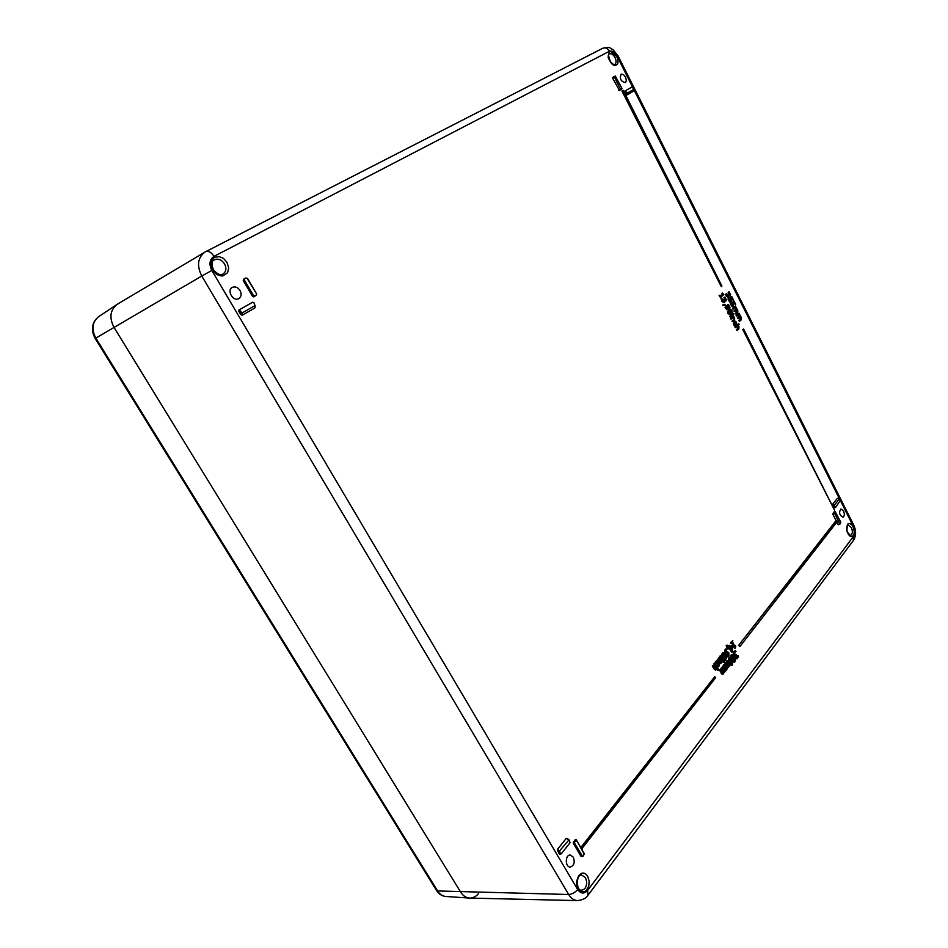 <?xml version="1.0" encoding="UTF-8"?>
<svg xmlns="http://www.w3.org/2000/svg" width="948" height="948" viewBox="0 0 948 948"><rect width="100%" height="100%" fill="white"/><g stroke="black" fill="none" stroke-linecap="round" stroke-linejoin="round"><path stroke-width="1.42" d="M724.296 660.009L725.35 660.756L724.296 660.009L725.078 657.071M723.715 657.971L722.103 656.881L721.57 654.855L723.028 652.828M730.553 316.988L729.605 316.407L732.531 314.096L732.923 314.866L730.553 316.988L730.161 316.205L732.531 314.096M729.296 310.423L730.043 309.368M731.512 313.207L730.92 313.326M730.043 314.736L728.064 313.575L727.59 311.856L728.479 310.553M732.46 314.12L733.314 313.326L733.752 314.203L733.314 313.326M728.301 297.328L726.251 296.143L725.599 294.283L726.606 293.69L725.599 294.283M727.969 296.404L727.649 294.318L728.55 293.809L729.711 294.97L730.031 294.259L729.142 291.735L730.624 294.627L730.15 295.788L729.036 295.16L728.846 297.127L727.863 297.198L726.156 294.081M729.403 294.947L728.147 292.328L729.142 291.735M730.967 319.109L730.576 318.327L733.491 316.004L734.664 318.125L734.499 320.377L732.958 321.751L732.567 320.981L734.368 319.144L733.29 317.319L730.967 319.109M732.958 321.751L732.01 321.171L733.811 319.334L732.923 317.651M730.315 301.061L729.522 298.063L731.69 296.44L733.385 299.805L731.726 297.553L730.884 298.288L731.264 301.725L730.233 301.843L728.526 298.833M733.017 300.137L731.275 297.956M730.671 301.962L729.676 302.045L727.981 299.035M736.335 324.572L735.02 322.19M736.24 323.884L736.489 322.794L735.304 322.036L734.724 324.394L735.707 325.508L734.7 326.112L733.835 324.927L733.349 323.09L734.7 321.325M732.638 305.671L731.844 302.673L734.013 301.049L735.707 304.403L734.048 302.163L733.207 302.898L733.586 306.334L732.555 306.453L730.861 303.455M735.34 304.735L733.586 302.554M732.994 306.571L732.01 306.654L730.304 303.656M735.316 327.712L734.925 326.941L738.753 323.766L739.144 324.536L737.971 325.614L739.002 326.716L738.836 328.968L737.307 330.366L736.916 329.584L738.705 327.735L737.639 325.922L735.316 327.712M737.307 330.366L736.359 329.774L738.148 327.925L737.271 326.242M732.934 309.19L732.543 308.42L735.447 306.133L737.84 310.707L737.663 312.828L736.122 314.215L735.731 313.433L737.366 310.837L736.537 310.032L734.807 311.608L734.416 310.826L736.217 309.024L735.245 307.436L732.934 309.19M736.122 314.215L735.174 313.634L736.975 311.833L736.193 310.363M734.807 311.608L733.859 311.027L735.672 309.226L734.878 307.756M735.044 655.85L733.705 655.056L733.242 653.243L733.776 651.572L735.518 650.684L736.004 651.572L734.795 652.188L734.807 654.44L735.506 655.092L736.335 654.404L736.975 657.711L738.054 655.708L738.539 656.597L736.94 658.718L736.004 657.948L735.849 655.649L734.309 654.973L733.847 653.16L735.518 650.684M735.269 655.009L736.335 654.404M736.726 657.616L738.054 655.708M736.549 658.765L735.399 658.019L735.245 655.874M736.501 316.265L736.11 315.494L739.002 313.196L741.395 317.758L741.218 319.879L739.677 321.277L739.298 320.507L740.933 317.9L740.104 317.094L738.374 318.682L737.982 317.9L739.784 316.087L738.8 314.499L736.501 316.265M739.677 321.277L738.741 320.697L740.53 318.884L739.76 317.414M738.374 318.682L737.425 318.101L739.227 316.288L738.445 314.819M734.131 662.083L732.709 661.384L733.029 659.133L731.56 658.315L731.655 654.961L732.78 654.44L733.799 655.412L734.096 657.794L735.352 658.576L735.21 661.574L734.439 662.107L733.314 661.301L733.029 659.133M732.413 659.192L730.955 658.398L731.05 655.044L732.164 654.523M721.582 293.501L722.423 293.05L722.696 294.425L722.127 293.299M722.423 293.05L723.834 294.579L720.954 297.068L721.179 298.454L719.094 295.634L719.982 295.148L720.551 296.274L722.696 294.425M720.456 296.084L722.139 294.627M731.643 665.33L729.119 663.126L728.455 658.386L729.427 657.971M724.023 302.685L721.961 301.5L721.31 299.627L722.317 299.035L721.31 299.627M723.691 301.76L723.371 299.663L724.284 299.153L725.445 300.303L725.777 299.592L724.888 297.056L726.369 299.959L725.884 301.12L724.77 300.492L724.58 302.483L723.585 302.566L721.866 299.426M725.149 300.291L723.881 297.648L724.888 297.056M727.626 649.119L726.168 645.588L727.116 645.067L728.206 648.385L727.626 649.119L727.116 645.067M724.983 305.529L722.684 304.995L725.007 304.296L724.983 305.529M727.91 656.798L725.576 654.985L724.533 651.821L725.161 649.309L726.215 648.811L725.137 651.738L726.192 654.902L727.827 656.774L728.917 656.36L728.834 652.757L727.4 651.62L726.227 653.456L726.215 648.811M725.872 652.568L727.223 651.667M728.1 309.617L726.891 309.771L725.019 307.401L725.99 306.832L725.884 307.934L727.448 309.581L729.119 309.084L729.96 307.377L728.562 304.64L726.441 306.346L727.519 304.723M727.661 308.835L726.441 306.346M722.625 660.792L720.042 655.992L720.492 655.435L723.68 660.14L722.625 660.792M726.654 669.146L723.478 664.986L724.533 664.347L727.211 667.925L724.971 663.079L726.026 662.427L728.692 666.006L726.464 661.171L727.507 660.519L726.464 661.171M728.183 667.202L726.737 669.134L724.082 664.915L724.533 664.347M723.478 662.462L723.028 661.621L724.142 660.898L724.592 661.74L723.478 662.462M722.589 674.395L719.402 670.212L720.456 669.572L723.158 673.163L720.907 668.281L721.961 667.641L724.651 671.22L722.412 666.361L723.466 665.709L722.412 666.361M724.13 672.428L722.672 674.384L720.006 670.141L720.456 669.572M720.456 662.486L720.871 660.981L718.94 657.391L719.994 656.751L718.94 657.391M720.551 663.588L718.987 662.593L717.304 659.476L718.359 658.824L721.108 662.356L721.487 660.898L719.544 657.308M734.57 645.789L735.719 645.979L735.482 647.768L734.522 648.302L731.69 643.017M735.127 648.219L732.081 642.531L730.861 643.384L730.517 642.744L732.804 640.528L732.52 641.962L734.795 646.204L735.411 645.41M717.435 666.16L717.683 663.019L716.724 661.941M717.612 666.16L718.501 665.745L718.288 662.936L717.02 661.811L716.06 663.719L714.958 662.889L716.7 660.957M717.885 667.096L716.783 666.266L717.885 667.096L718.868 666.456L719.414 664.667L718.75 662.356L716.996 660.875L715.171 662.19M730.067 646.963L731.204 645.517L732.294 646.323L732.496 651.56L731.465 652.177L729.818 649.107M732.069 652.094L730.209 648.622L729.19 649.226L728.064 645.837L729.119 645.185L730.292 647.365L731.809 645.434M715.467 668.838L715.894 667.309L713.951 663.707L715.017 663.055L713.951 663.707M715.017 663.055L718.643 669.762L717.577 670.414L716.759 668.897M715.562 669.952L713.986 668.944L712.292 665.816L713.358 665.164L715.515 668.885L716.131 668.707L716.51 667.238L714.555 663.636M616.816 56.643C618.013 59.89 618.274 62.331 617.61 63.966C614.683 67.012 611.697 65.222 608.652 58.622C607.384 57.2 609.031 50.351 611.389 51.713L616.816 56.643M853.022 526.661C854.089 529.588 854.432 532.029 854.041 533.973C852.062 538.227 849.775 537.504 847.157 531.792C846.149 530.785 846.943 523.071 848.756 523.592C850.794 523.699 852.216 524.718 853.022 526.661M843.554 510.972C844.763 514.136 844.538 516.21 842.879 517.217C839.312 515.084 838.672 512.323 840.959 508.958L843.554 510.972M625.443 77.191C626.557 79.762 626.498 81.564 625.253 82.606C620.869 81.481 619.471 78.708 621.07 74.288C622.599 73.802 624.057 74.762 625.443 77.191M573.291 857.146C575.104 862.277 574.121 865.583 570.341 867.041C565.032 867.444 564.984 854.61 570.281 855.049L573.291 857.146M240.057 290.515C241.764 293.998 241.396 296.665 238.955 298.537C233.338 302.211 226.252 290.159 232.39 287.339C235.294 286.272 237.853 287.339 240.057 290.515M581.788 856.305L580.887 856.198L573.315 843.282L573.374 841.954L576.183 839.644L583.85 852.963M560.007 853.804L559.083 853.698L557.424 849.444L566.24 838.388L568.599 839.667M840.082 523.912L838.068 524.576L836.811 522.087M836.053 520.582L837.202 521.601L739.902 646.536L738.634 645.363L836.053 520.582L832.877 514.29L834.228 511.944M835.224 507.512L833.825 507.453L832.652 504.265L837.451 498.233L838.032 498.529M256.707 294.081L247.132 278.439L245.651 278.084L247.452 278.274L256.707 294.081L256.244 295.503M254.822 296.345L252.547 296.416L243.257 280.572L243.435 279.305L244.513 278.712L244.335 279.968L253.637 295.835L255.996 295.681L256.41 294.271M254.775 306.536L254.739 308.053L242.119 315.269L240.673 314.428L238.801 311.252L238.991 309.96L251.682 302.768M619.577 90.629L612.681 78.293L612.87 77.333L615.264 76.018L621.995 88.425L621.378 89.633L618.724 90.25M624.436 91.281L632.043 86.979L632.731 87.441L633.477 89.408L632.956 91.494L626.427 95.238L624.436 91.281L630.977 87.56M834.453 510.071L742.746 329.525L743.611 329.051L834.453 510.071L743.611 329.051M623.203 90.285L721.926 286.059L721.286 286.604L621.935 90.996L623.203 90.285L621.935 90.996M581.645 848.958L580.804 847.524L714.792 676.611L715.479 677.903L581.645 848.958M212.601 270.073L210.918 264.954C211.617 259.503 210.634 260.996 214.58 257.299L219 256.647C224.273 258.709 222.626 257.252 227.022 262.489L228.705 267.964L227.579 272.775L222.875 275.88C223.325 276.366 217.957 275.572 215.848 273.759L212.601 270.073M578.173 888.88C576.467 884.555 576.917 887.079 576.657 881.13L578.754 875.442L581.764 873.274C583.944 872.575 585.923 873.606 587.689 876.379L589.194 881.285L588.72 886.475L585.663 891.191C584.288 892.341 579.062 892.281 578.173 888.88M725.35 660.756L726.429 657.794L725.374 654.641L723.324 652.734L722.175 654.772L723.964 657.936L725.339 656.075L725.457 659.512M731.927 310.446L732.057 313.006L730.837 312.733L730.339 314.689L728.621 313.385L728.55 310.529L729.901 310.849L730.363 309.202L731.927 310.446M727.649 294.318L728.55 293.809M726.606 293.69L727.791 296.345L728.728 295.492L728.206 294.117M730.576 318.327L731.524 318.907M731.133 318.125L733.491 316.004M729.522 298.063L730.766 298.999L730.849 300.883L729.533 300.303L728.976 298.442M730.079 297.85L731.69 296.44M736.797 323.683L735.743 321.23L734.522 321.467L734.273 325.626M731.844 302.673L733.088 303.609L733.171 305.493L731.856 304.912L731.299 303.064M732.401 302.471L734.013 301.049M734.925 326.941L735.873 327.522M735.482 326.74L738.753 323.766M732.543 308.42L733.491 308.989M733.1 308.219L735.447 306.133M734.57 655.921L735.174 655.838M736.335 658.789L736.94 658.718M737.425 655.826L738.03 655.743M737.271 656.609L737.876 656.526M736.11 315.494L737.058 316.075M736.667 315.293L739.002 313.196M719.094 295.634L719.982 295.148M721.179 298.454L719.65 295.421M731.939 660.187L732.614 664.915L731.951 665.354L729.735 663.043L729.059 658.303L729.723 657.865L731.939 660.187M723.371 299.663L724.284 299.153M722.317 299.035L723.514 301.701L724.462 300.836L723.928 299.45M726.168 645.588L726.784 645.493M722.992 305.6L723.241 304.794M725.54 305.327L723.537 305.398M727.732 308.787L726.998 306.145M726.002 306.879L728.277 308.586M720.042 655.992L721.096 655.352M723.241 660.709L720.658 655.909M728.384 664.738L728.988 664.655L727.069 661.088M728.692 666.006L728.988 664.655M724.971 663.079L726.026 662.427M726.891 666.622L727.507 666.539L725.576 662.996M727.211 667.925L727.507 666.539M723.478 664.986L724.082 664.915M726.132 669.217L726.737 669.134M729.32 665.899L728.479 667.25M727.507 660.519L730.079 665.295L729.64 665.863M723.028 661.621L724.142 660.898M724.082 662.379L723.632 661.55M724.343 669.94L723.016 666.278M724.651 671.22L724.947 669.869M720.907 668.281L721.961 667.641M722.838 671.848L723.454 671.765L721.511 668.21M723.158 673.163L723.454 671.765M719.402 670.212L720.006 670.141M722.068 674.455L722.672 674.384M725.291 671.113L724.426 672.476M723.466 665.709L726.038 670.497L725.599 671.077M720.871 660.981L721.487 660.898M717.304 659.476L718.359 658.824M721.807 662.154L720.871 663.636L717.909 659.393M719.994 656.751L722.589 661.538L722.139 662.107M730.517 642.744L732.804 640.528M731.465 643.301L731.121 642.649M716.783 666.266L717.399 666.183M714.958 662.889L715.787 662.107M716.06 663.719L715.574 662.806M728.064 645.837L729.119 645.185M729.237 648.017L729.841 647.934L728.668 645.754M728.822 648.55L729.841 647.934M729.794 649.143L729.427 648.468M715.894 667.309L716.51 667.238M712.292 665.816L713.358 665.164M718.193 670.343L716.878 667.913L715.882 669.987L712.896 665.733M581.373 856.53L583.067 856.305L584.169 854.041L576.183 839.644M582.653 856.53L574.595 843.27L574.642 841.942L576.503 840.84M559.569 850.889L560.363 853.698L561.287 853.793L570.068 842.713L569.061 839.786L559.569 850.889L557.424 849.444M839.738 523.651L840.805 522.277L835.2 511.683L834.548 513.366L839.738 523.651L838.068 524.576M834.252 507.784L835.52 507.453L840.284 500.497L839.158 499.122L834.37 505.154L832.652 504.265M835.389 507.536L834.37 505.154M245.651 278.084L243.435 279.305M238.801 311.252L239.88 310.683L242.155 312.935L254.799 305.718L254.739 308.053M239.88 310.683L240.069 309.392L252.725 302.199L253.946 302.685L254.799 305.718M612.681 78.293L614.482 77.298L614.671 76.338L612.87 77.333M614.482 77.298L620.525 89.254M626.427 95.238L626.829 93.342L625.502 90.7M626.829 93.342L633.359 89.61M721.286 286.604L622.469 90.7M738.634 645.363L836.622 520.464M739.902 646.536L739.239 645.28M580.804 847.524L582.285 848.958M581.444 847.524L714.792 676.611M724.568 656.609L723.17 656.158L723.004 653.883L725.007 655.459L723.964 656.691L725.007 655.459M730.624 310.115L731.619 310.719L731.418 312.342L730.707 312.153L730.624 310.115M730.043 311.442L729.924 313.847L728.941 313.113L729.012 311.335L730.043 311.442L728.965 311.371M733.693 657.936L731.986 657.628L732.401 655.341L733.693 657.936L732.117 655.471M734.949 659.263L734.463 661.23L733.42 659.002L734.949 659.263L733.788 658.86M731.37 664.216L729.285 660.341L729.794 658.777L732.389 662.877L732.235 664.216L731.37 664.216M728.538 655.66L726.559 654.084L727.554 652.591L728.538 655.66L727.163 652.745M729.202 306.062L728.585 308.325L727.566 306.488L728.206 305.398L729.202 306.062L727.922 305.576M731.82 646.572L731.986 650.529L730.659 648.053L731.82 646.572M214.011 256.363C211.286 252.275 208.524 250.687 205.74 251.623L117.588 304.083C110.158 309.688 108.961 317.462 114.009 327.404L460.692 892.163C463.098 895.931 466.143 897.91 469.817 898.088L577.581 900.6C582.878 899.936 586.35 898.147 588.009 895.232L587.582 890.456L853.567 536.284C855.084 533.606 854.989 530.276 853.295 526.306L617.207 56.442C614.742 52.187 612.159 50.457 609.445 51.263L214.011 256.363C209.555 259.515 208.821 264.219 211.831 270.476L577.664 889.544C580.828 893.846 584.134 894.154 587.582 890.456M724.402 655.542L723.087 653.788M731.643 312.2L730.505 310.257M729.64 313.847L730.304 312.52M729.747 312.721L729.486 311.643M734.155 661.159L734.333 659.346M731.56 664.358L731.785 662.96L729.51 658.931M728.431 308.183L729.415 306.986M728.858 307.188L728.657 306.263M731.323 649.297L731.24 647.306M478.491 893.656C475.849 896.749 472.803 898.218 469.379 898.064C465.883 897.732 462.991 895.765 460.692 892.163L114.009 327.404C109.091 317.853 110.075 310.209 116.971 304.474L118.275 303.704M722.032 653.255L722.637 653.172M721.57 654.855L722.175 654.772M722.103 656.881L722.708 656.798M723.36 658.019L723.964 657.936M733.776 651.572L734.38 651.489M733.242 653.243L733.847 653.16M733.705 655.056L734.309 654.973M735.399 658.019L736.004 657.948M736.892 657.438L737.497 657.367M735.53 654.724L736.146 654.653M731.05 655.044L731.655 654.961M730.955 658.398L731.56 658.315M732.709 661.384L733.314 661.301M728.455 658.386L729.059 658.303M729.119 663.126L729.735 663.043M725.161 649.309L725.765 649.226M724.533 651.821L725.137 651.738M725.576 654.985L726.192 654.902M727.223 656.857L727.827 656.774M726.109 652.177L726.713 652.094M726.666 666.219L727.27 666.148M725.173 668.139L725.789 668.067M722.613 671.445L723.217 671.374M721.108 673.376L721.712 673.305M720.504 662.439L721.108 662.356M718.987 662.593L719.591 662.51M718.501 665.745L717.897 665.816M715.55 661.503L716.155 661.431M717.683 663.019L718.288 662.936M715.515 668.778L716.131 668.707M713.986 668.944L714.602 668.873M615.051 57.627C616.473 60.909 616.39 63.196 614.766 64.464C614.861 65.566 613.415 64.642 610.429 61.715C608.355 55.825 608 53.23 609.339 53.941C611.306 53.218 613.202 54.439 615.051 57.627M851.387 527.574C852.927 531.662 852.619 534.317 850.451 535.525L847.583 532.361C846.256 531.555 847.37 523.557 848.116 525.074L851.387 527.574M583.731 852.536L584.075 853.745M575.092 839.774L575.412 840.971M573.374 841.954L574.642 841.942M573.315 843.282L574.595 843.27M580.887 856.198L582.167 856.198M557.543 851.091L559.687 852.536M559.083 853.698L560.363 853.698M566.24 838.388L568.362 839.821M833.932 512.015L835.07 511.766M832.96 513.235L834.643 512.311M832.877 514.29L834.548 513.366M837.451 498.233L839.158 499.122M832.794 505.403L834.513 506.303M833.825 507.453L834.963 507.216M243.257 280.572L244.335 279.968M252.547 296.416L253.637 295.835M242.119 315.269L242.155 312.935M240.709 312.093L240.673 314.428M238.991 309.96L240.069 309.392M624.4 92.146L625.467 91.565M625.597 94.516L626 92.62M224.522 263.828C226.714 268.308 226.205 271.685 223.005 273.972C220.884 275.773 217.708 274.422 213.454 269.907C211.368 264.172 211.617 260.842 214.212 259.942C218.028 258.212 221.465 259.515 224.522 263.828M585.461 877.587L586.705 881.806C586.646 886.913 584.916 889.686 581.515 890.16C576.159 891.156 575.851 874.317 581.598 875.004L585.461 877.587M205.929 251.54L602.738 48.277C605.405 47.27 607.632 48.265 609.445 51.263M617.207 56.442L618.12 55.991L853.615 524.86L853.295 526.306M853.567 536.284L853.354 540.514L588.222 894.936M577.664 889.544C575.033 892.613 572.035 894.26 568.682 894.497C571.087 898.396 574.05 900.422 577.581 900.6M211.831 270.476L201.77 276.022L568.682 894.497L437.609 890.954L95.831 338.081C91.233 329.205 92.181 322.059 98.687 316.656L116.971 304.474M618.12 55.991L613.072 49.723C610.275 48.621 610.915 46.262 602.738 48.277L204.934 252.073C197.67 257.631 196.615 265.618 201.77 276.022L95.203 338.483C90.593 329.75 91.755 322.474 98.687 316.656M724.189 655.127L724.793 655.056M732.757 656.158L733.361 656.075M734.273 661.029L734.878 660.946M731.785 662.96L732.389 662.877M730.861 660.875L731.477 660.792M729.723 659.109L730.327 659.026M727.78 653.48L728.384 653.397M436.436 890.35L437.609 890.954C439.765 894.331 442.503 896.168 445.809 896.476L469.379 898.064M722.708 652.817L723.324 652.734M723.549 658.019L724.154 657.936M734.807 655.933L735.411 655.85M736.442 658.789L737.046 658.706M731.856 654.511L732.46 654.428M732.188 659.239L732.804 659.156M733.835 662.178L734.439 662.107M729.107 657.948L729.723 657.865M731.346 665.437L731.951 665.354M727.614 656.893L728.218 656.81M726.796 651.703L727.4 651.62M726.405 669.252L727.009 669.181M722.34 674.49L722.945 674.419M720.255 663.707L720.871 663.636M716.392 660.946L716.996 660.875M715.266 670.07L715.882 669.987M583.838 852.821L584.122 853.852M559.581 854.03L560.861 854.03M566.94 838.352L569.013 839.75M840.26 523.865L838.589 524.789M834.062 511.92L835.2 511.683M837.724 498.21L839.395 499.086M253.744 296.914L254.834 296.333M255.071 305.197L255.024 307.401M633.465 89.456L633.074 91.292M853.698 525.026C856.257 530.513 856.222 535.573 853.579 540.194M95.203 338.483L436.53 890.492C438.829 894.083 441.922 896.073 445.809 896.476"/></g></svg>
